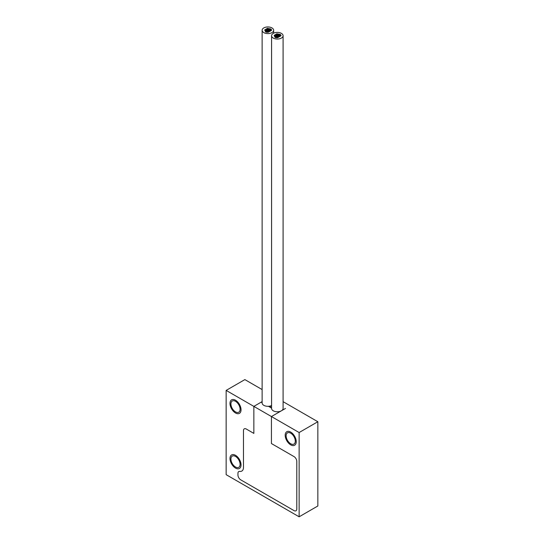 <?xml version="1.0" encoding="UTF-8"?>
<svg xmlns="http://www.w3.org/2000/svg" width="544" height="544" viewBox="0 0 544 544"><rect width="100%" height="100%" fill="white"/><g stroke="black" fill="none" stroke-linecap="round" stroke-linejoin="round"><path stroke-width="0.82" d="M262.126 389.565L244.868 379.596L226.154 390.402L226.154 474.667L299.132 516.8L317.846 505.995L317.846 421.729L283.091 401.662M317.846 421.729L299.132 432.534L253.851 406.388L262.126 401.608M262.126 402.662L261.215 402.138L253.851 406.388L253.851 433.398L253.851 406.388L226.154 390.402M277.868 411.754L278.807 412.291L271.436 416.548L271.436 443.55L293.984 456.572A3.971 2.292 60 0 1 296.793 461.434L296.793 508.966A3.971 2.292 60 0 1 295.97 510.782A3.971 2.292 -120 0 0 296.793 508.966L296.793 461.434A3.971 2.292 -120 0 0 293.984 456.572L271.436 443.55L271.436 416.548L285.471 408.442M237.946 473.368A3.971 2.292 60 0 1 238.768 471.553A3.971 2.292 60 0 1 239.782 471.39A7.936 4.583 -120 0 0 241.822 471.063A7.936 4.583 -120 0 0 243.467 467.432A7.936 4.583 60 0 1 241.822 471.063A7.936 4.583 60 0 1 239.782 471.39A3.971 2.292 -120 0 0 238.768 471.553A3.971 2.292 -120 0 0 237.946 473.368L237.946 474.994A3.971 2.292 -120 0 0 240.754 479.856A3.971 2.292 60 0 1 237.946 474.994L237.946 473.368M243.467 430.644L243.467 467.432L243.467 430.644A3.971 2.292 60 0 1 244.283 428.828A3.971 2.292 60 0 1 246.269 429.026A3.971 2.292 -120 0 0 244.283 428.828A3.971 2.292 -120 0 0 243.467 430.644M240.754 479.856L293.984 510.585A3.971 2.292 -120 0 0 295.97 510.782A3.971 2.292 60 0 1 293.984 510.585L240.754 479.856M299.132 516.8L299.132 432.534M253.851 433.398L246.269 429.026L253.851 433.398M235.511 411.896A6.48 3.74 -120 0 0 238.755 412.223A6.48 3.74 -120 0 0 239.748 407.028A6.48 3.74 -120 0 0 235.511 401.316A6.48 3.74 -120 0 0 232.268 400.989A6.48 3.74 -120 0 0 231.275 406.184A6.48 3.74 -120 0 0 235.511 411.896M290.714 443.768A6.48 3.74 -120 0 0 293.95 444.088A6.48 3.74 -120 0 0 294.95 438.892A6.48 3.74 -120 0 0 290.714 433.18A6.48 3.74 -120 0 0 287.47 432.861A6.48 3.74 -120 0 0 286.477 438.056A6.48 3.74 -120 0 0 290.714 443.768M235.511 466.997A6.48 3.74 -120 0 0 238.755 467.316A6.48 3.74 -120 0 0 239.748 462.121A6.48 3.74 -120 0 0 235.511 456.409A6.48 3.74 -120 0 0 232.268 456.09A6.48 3.74 -120 0 0 231.275 461.285A6.48 3.74 -120 0 0 235.511 466.997M235.511 400.228A7.813 4.508 60 0 1 240.618 407.109A7.813 4.508 60 0 1 239.421 413.372A7.813 4.508 60 0 1 235.511 412.984A7.813 4.508 60 0 1 230.404 406.103A7.813 4.508 60 0 1 231.608 399.84A7.813 4.508 60 0 1 235.511 400.228M290.714 432.092A7.813 4.508 60 0 1 295.814 438.981A7.813 4.508 60 0 1 294.617 445.244A7.813 4.508 60 0 1 290.714 444.856A7.813 4.508 60 0 1 285.607 437.968A7.813 4.508 60 0 1 286.804 431.712A7.813 4.508 60 0 1 290.714 432.092M235.511 455.321A7.813 4.508 60 0 1 240.618 462.21A7.813 4.508 60 0 1 239.421 468.472A7.813 4.508 60 0 1 235.511 468.085A7.813 4.508 60 0 1 230.404 461.196A7.813 4.508 60 0 1 231.608 454.934A7.813 4.508 60 0 1 235.511 455.321M267.505 29.838A0.66 0.381 0 0 0 268.444 29.301A0.66 0.381 0 0 0 267.505 29.838M266.417 30.471A0.66 0.381 0 0 0 267.349 29.927A0.66 0.381 0 0 0 266.417 30.471M267.886 30.702A0.66 0.381 0 0 0 268.818 30.165A0.66 0.381 0 0 0 267.886 30.702M270.49 30.287A0.66 0.381 0 0 0 271.422 29.743A0.66 0.381 0 0 0 270.49 30.287M271.612 30.07A0.66 0.381 180 0 1 271.368 30.423L270.368 31.042A0.66 0.381 0 0 1 270.307 31.076L268.165 32.28L266.05 32.137A0.66 0.381 0 0 1 265.588 31.865L265.22 31.076A0.66 0.381 0 0 1 265.166 30.96L264.778 30.185A0.66 0.381 0 0 1 264.751 30.076L264.751 29.968A0.66 0.381 0 0 0 266.07 29.968A0.66 0.381 0 0 0 264.751 29.968M265.356 31.083A0.66 0.381 0 0 0 266.288 30.539A0.66 0.381 0 0 0 265.356 31.083M266.002 29.614A0.66 0.381 0 0 0 266.934 29.077A0.66 0.381 0 0 0 266.002 29.614M267.124 28.982A0.66 0.381 0 0 0 268.063 28.438A0.66 0.381 0 0 0 267.124 28.982M265.758 31.933A0.66 0.381 0 0 0 266.689 31.389A0.66 0.381 0 0 0 265.758 31.933M269.94 29.512A0.66 0.381 0 0 0 270.878 28.975A0.66 0.381 0 0 0 269.94 29.512A0.66 0.381 0 0 0 268.994 30.056A0.66 0.381 0 0 0 269.933 29.519M267.233 32.164A0.66 0.381 0 0 0 268.172 31.627A0.66 0.381 0 0 0 267.233 32.164M269.416 30.947A0.66 0.381 0 0 0 270.354 30.403A0.66 0.381 0 0 0 269.416 30.947M263.813 32.62A5.753 3.325 0 0 0 270.089 33.34A5.753 3.325 0 0 0 273.639 30.267A5.753 3.325 0 0 0 271.952 27.921A5.753 3.325 0 0 0 265.683 27.2A5.753 3.325 0 0 0 262.126 30.267A5.753 3.325 0 0 0 263.813 32.62M271.068 29.281L271.381 29.723M269.586 28.791L270.137 28.893M268.172 28.526L268.729 28.628M266.404 28.968L266.934 28.676M265.363 29.587L265.805 29.662M262.126 30.267L262.126 402.988A5.753 3.325 0 0 0 263.813 405.334A5.753 3.325 0 0 0 271.578 405.538M268.539 29.247A0.66 0.381 0 0 0 269.477 28.703A0.66 0.381 0 0 0 268.539 29.247M266.818 31.321A0.66 0.381 0 0 0 267.75 30.777A0.66 0.381 0 0 0 266.818 31.321M268.267 31.572A0.66 0.381 0 0 0 269.198 31.028A0.66 0.381 0 0 0 268.267 31.572M276.957 35.299A0.66 0.381 0 0 0 277.889 34.755A0.66 0.381 0 0 0 276.957 35.299M275.862 35.924A0.66 0.381 0 0 0 276.801 35.387A0.66 0.381 0 0 0 275.862 35.924M277.331 36.156A0.66 0.381 0 0 0 278.27 35.618A0.66 0.381 0 0 0 277.331 36.156M279.936 35.741A0.66 0.381 0 0 0 280.874 35.204A0.66 0.381 0 0 0 279.936 35.741M281.058 35.523A0.66 0.381 180 0 1 280.813 35.877L279.82 36.496A0.66 0.381 0 0 1 279.759 36.53L277.61 37.733L275.502 37.59A0.66 0.381 0 0 1 275.033 37.325L274.666 36.53A0.66 0.381 0 0 1 274.611 36.414L274.224 35.639A0.66 0.381 0 0 1 274.203 35.53L274.203 35.421A0.66 0.381 0 0 0 275.522 35.421A0.66 0.381 0 0 0 274.203 35.421M274.802 36.536A0.66 0.381 0 0 0 275.74 35.999A0.66 0.381 0 0 0 274.802 36.536M275.448 35.074A0.66 0.381 0 0 0 276.386 34.53A0.66 0.381 0 0 0 275.448 35.074M276.576 34.435A0.66 0.381 0 0 0 277.515 33.891A0.66 0.381 0 0 0 276.576 34.435M275.21 37.386A0.66 0.381 0 0 0 276.141 36.842A0.66 0.381 0 0 0 275.21 37.386M279.392 34.972A0.66 0.381 0 0 0 280.33 34.428A0.66 0.381 0 0 0 279.392 34.972A0.66 0.381 0 0 0 278.446 35.516A0.66 0.381 0 0 0 279.385 34.972M276.685 37.624A0.66 0.381 0 0 0 277.617 37.08A0.66 0.381 0 0 0 276.685 37.624M278.868 36.4A0.66 0.381 0 0 0 279.8 35.856A0.66 0.381 0 0 0 278.868 36.4M273.265 38.073A5.753 3.325 0 0 0 279.534 38.794A5.753 3.325 0 0 0 283.091 35.727A5.753 3.325 0 0 0 281.404 33.374A5.753 3.325 0 0 0 275.128 32.654A5.753 3.325 0 0 0 271.578 35.727A5.753 3.325 0 0 0 273.265 38.073M280.52 34.734L280.833 35.183M279.038 34.245L279.582 34.354M277.624 33.98L278.174 34.082M275.856 34.422L276.386 34.136M274.815 35.04L275.257 34.789M271.578 35.727L271.578 408.442A5.753 3.325 0 0 0 273.265 410.795A5.753 3.325 0 0 0 279.534 411.516A5.753 3.325 0 0 0 283.091 408.442L283.091 35.727M277.991 34.7A0.66 0.381 0 0 0 278.922 34.156A0.66 0.381 0 0 0 277.991 34.7M276.264 36.774A0.66 0.381 0 0 0 277.202 36.237A0.66 0.381 0 0 0 276.264 36.774M277.712 37.026A0.66 0.381 0 0 0 278.65 36.489A0.66 0.381 0 0 0 277.712 37.026M271.578 408.116L268.416 406.293M268.634 30.09L268.634 29.573M267.546 30.695L267.546 30.199M269.015 30.954L269.015 30.43M266.485 31.307L266.485 30.811M267.131 29.845L267.131 29.342M273.639 33.177L273.639 30.267M266.07 30.457L266.07 29.968M266.934 29.07L266.934 28.71M268.253 29.226L268.253 28.71M271.068 29.641L271.068 29.247M270.545 407.524L270.545 405.933M269.226 31.042L269.226 30.675M267.036 32.286L267.036 31.899M266.886 32.266L266.886 31.661M270.293 30.376L270.293 30.015M269.668 29.424L269.668 28.975M267.947 31.538L267.947 31.049M270.13 30.321L270.13 29.791M268.804 30.151L268.804 29.791M269.396 406.858L269.396 406.191M278.086 35.544L278.086 35.027M276.76 35.367L276.76 35.027M276.991 36.156L276.991 35.659M278.46 36.407L278.46 35.89M275.93 36.761L275.93 36.264M276.583 35.299L276.583 34.802M275.522 35.911L275.522 35.421M276.379 34.53L276.379 34.163M277.705 34.68L277.705 34.163M280.52 35.095L280.52 34.7M278.671 36.502L278.671 36.128M276.488 37.747L276.488 37.352M276.338 37.72L276.338 37.114M279.745 35.829L279.745 35.469M279.12 34.884L279.12 34.428M277.392 36.999L277.392 36.502M279.575 35.775L279.575 35.244M278.256 35.612L278.256 35.244M278.841 412.27L278.841 411.652"/></g></svg>
